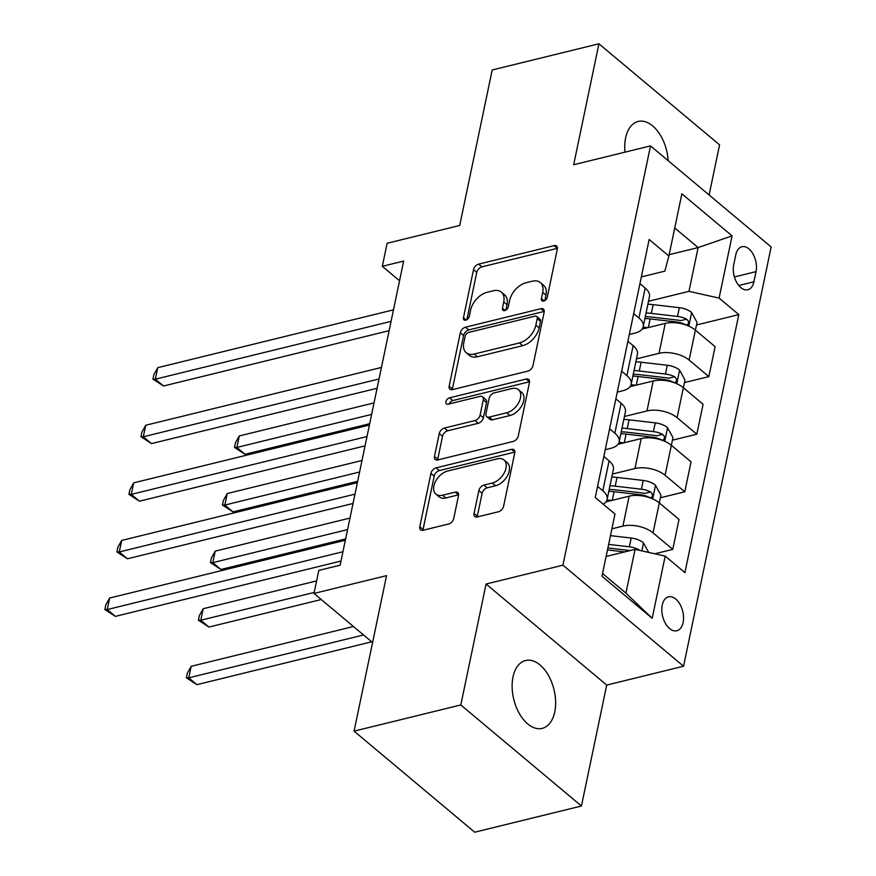 <?xml version="1.0" encoding="UTF-8"?>
<svg xmlns="http://www.w3.org/2000/svg" width="876" height="876" viewBox="0 0 876 876"><rect width="100%" height="100%" fill="white"/><g stroke="black" fill="none" stroke-linecap="round" stroke-linejoin="round"><path stroke-width="1.31" d="M543.689 301.059A3.745 2.354 -50 0 0 547.281 297.172L557.322 249.112A5.355 3.362 -50 0 0 556.567 246.036A5.355 3.362 -50 0 0 554.07 245.619L478.635 264.125A5.355 3.362 -50 0 0 473.5 269.677L463.459 317.725A3.745 2.354 -50 0 0 463.984 319.882A3.745 2.354 -50 0 0 465.736 320.167A3.745 2.354 -50 0 0 469.328 316.291L470.631 310.071A17.148 10.742 -50 0 1 487.067 292.31L493.352 290.766A17.148 10.742 -50 0 1 501.335 292.091A17.148 10.742 -50 0 1 503.733 301.946L502.441 308.166A3.745 2.354 -50 0 0 502.966 310.323A3.745 2.354 -50 0 0 504.707 310.608A3.745 2.354 -50 0 0 508.31 306.731L509.602 300.512A17.148 10.742 -50 0 1 526.038 282.751L532.323 281.207A17.148 10.742 -50 0 1 540.306 282.543A17.148 10.742 -50 0 1 542.715 292.387L541.412 298.606A3.745 2.354 -50 0 0 541.937 300.764A3.745 2.354 -50 0 0 543.689 301.059M554.749 711.925A34.93 20.695 76.2 0 0 548.431 675.374A34.93 20.695 76.2 0 0 525.556 660.526A34.93 20.695 76.2 0 0 513.007 676.962A34.93 20.695 76.2 0 0 519.326 713.513A34.93 20.695 76.2 0 0 542.2 728.372A34.93 20.695 76.2 0 0 554.749 711.925M668.158 160.68A34.93 20.695 76.2 0 0 638.177 121.457A34.93 20.695 76.2 0 0 625.628 137.893A34.93 20.695 76.2 0 0 624.993 152.161M683.105 622.54A17.465 10.348 76.2 0 0 679.951 604.265A17.465 10.348 76.2 0 0 668.519 596.841A17.465 10.348 76.2 0 0 662.245 605.064A17.465 10.348 76.2 0 0 665.399 623.34A17.465 10.348 76.2 0 0 676.83 630.764A17.465 10.348 76.2 0 0 683.105 622.54M474.058 513.467A5.355 3.362 -50 0 0 474.814 516.544A5.355 3.362 -50 0 0 477.31 516.96L498.466 511.77A5.355 3.362 -50 0 0 503.601 506.219L514.76 452.859A5.355 3.362 -50 0 0 514.004 449.771A5.355 3.362 -50 0 0 511.507 449.355L436.073 467.861A5.355 3.362 -50 0 0 430.937 473.412L419.79 526.772A5.355 3.362 -50 0 0 420.546 529.86A5.355 3.362 -50 0 0 423.042 530.276L448.6 524.001A5.355 3.362 -50 0 0 453.735 518.45L458.509 495.608A5.355 3.362 -50 0 0 457.754 492.531A5.355 3.362 -50 0 0 455.257 492.115L442.588 495.225A14.334 8.979 -50 0 1 435.909 494.119A14.334 8.979 -50 0 1 435.471 481.526A14.334 8.979 -50 0 1 447.636 471.036L497.294 458.849A14.334 8.979 -50 0 1 503.974 459.966A14.334 8.979 -50 0 1 504.412 472.558A14.334 8.979 -50 0 1 492.246 483.048L483.968 485.074A5.355 3.362 -50 0 0 478.833 490.626L474.058 513.467L477.321 516.194A5.355 3.362 -50 0 0 477.223 516.982M709.1 194.976L719.568 144.858L598.932 43.8L492.192 69.981L459.714 225.471L387.126 243.276L382.319 266.315L403.661 261.081L340.14 565.162L318.787 570.407L313.98 593.435L372.585 642.535M460.809 704.961L581.445 806.019L606.707 685.076L486.07 584.018L460.809 704.961L354.068 731.142L386.557 575.642L313.98 593.435M486.07 584.018L562.929 565.173L650.518 145.898L771.154 246.955L683.554 666.231L562.929 565.173M598.932 43.8L573.67 164.743L650.518 145.898M527.856 371.117A5.355 3.362 -50 0 0 532.991 365.577L544.138 312.206A5.355 3.362 -50 0 0 543.383 309.129A5.355 3.362 -50 0 0 540.897 308.713L465.463 327.208A5.355 3.362 -50 0 0 460.327 332.76L449.169 386.13A5.355 3.362 -50 0 0 449.925 389.207A5.355 3.362 -50 0 0 452.421 389.623L527.856 371.117M529.443 382.527L518.296 435.898A5.355 3.362 -50 0 1 513.161 441.449L437.726 459.944A5.355 3.362 -50 0 1 435.23 459.528A5.355 3.362 -50 0 1 434.485 456.451L439.259 433.609A5.355 3.362 -50 0 1 444.395 428.057L474.978 420.557A5.355 3.362 -50 0 0 480.114 415.005L483.278 399.861A5.355 3.362 -50 0 0 482.534 396.784A5.355 3.362 -50 0 0 480.037 396.368L448.183 404.175A3.745 2.354 -50 0 1 446.442 403.88A3.745 2.354 -50 0 1 446.322 400.584A3.745 2.354 -50 0 1 449.508 397.846L526.202 379.034A5.355 3.362 -50 0 1 528.699 379.45A5.355 3.362 -50 0 1 529.443 382.527M581.445 806.019L474.704 832.2L354.068 731.142M735.818 254.708L733.705 264.848A16.918 10.03 76.2 0 0 736.76 282.554A16.918 10.03 76.2 0 0 747.841 289.748A16.918 10.03 76.2 0 0 753.918 281.787L756.032 271.648A16.918 10.03 76.2 0 0 752.977 253.941A16.918 10.03 76.2 0 0 741.895 246.747A16.918 10.03 76.2 0 0 735.818 254.708M641.341 276.904L664.851 271.144L668.881 256.022L649.16 239.498L595.253 497.513L614.985 514.037L601.987 576.244L652.193 618.303L625.924 593.14L635.067 549.361L606.115 556.468M668.881 256.022L681.878 193.826L732.084 235.885L719.097 298.092L688.974 291.347L648.514 301.278M696.497 324.996L738.818 314.615L719.097 298.092M738.818 314.615L684.912 572.63L665.191 556.107L652.193 618.303M606.707 685.076L683.554 666.231M382.319 266.315L399.555 280.758M669.165 254.686L698.117 247.579L674.739 227.99M688.974 291.347L698.117 247.579L732.084 235.885M654.81 553.785L672.757 549.383L653.036 532.86A21.834 11.049 -168.2 0 0 622.913 526.115L611.897 528.819M672.757 549.383L679.02 519.435L659.289 502.912A21.834 11.049 -168.2 0 0 629.176 496.166L605.995 501.86M660.405 497.765L684.791 491.786L665.07 475.263A21.834 11.049 -168.2 0 0 634.947 468.529L612.423 474.047M684.791 491.786L691.044 461.838L671.323 445.315A21.834 11.049 -168.2 0 0 641.199 438.58L618.029 444.263M672.439 440.179L696.825 434.2L677.093 417.666A21.834 11.049 -168.2 0 0 646.981 410.932L624.457 416.461M696.825 434.2L703.078 404.252L683.357 387.718A21.834 11.049 -168.2 0 0 653.233 380.983L630.052 386.666M684.474 382.582L708.859 376.603L689.127 360.08A21.834 11.049 -168.2 0 0 659.015 353.346L636.48 358.864M708.859 376.603L715.112 346.655L695.391 330.132A21.834 11.049 -168.2 0 0 665.267 323.397L642.086 329.08M602.546 573.55L625.924 593.14M629.318 334.501L634.881 333.132A21.834 11.049 -168.2 0 0 643.214 326.671A21.834 11.049 -168.2 0 0 638.922 318.021L633.677 313.619M617.284 392.087L622.847 390.718A21.834 11.049 -168.2 0 0 631.18 384.257A21.834 11.049 -168.2 0 0 626.887 375.607L621.642 371.216M605.25 449.684L610.824 448.315A21.834 11.049 -168.2 0 0 619.146 441.854A21.834 11.049 -168.2 0 0 614.853 433.204L609.608 428.802M643.214 326.671L649.466 296.723A21.834 11.049 -168.2 0 0 645.174 288.073L639.929 283.671M631.18 384.257L637.432 354.309A21.834 11.049 -168.2 0 0 633.14 345.659L627.895 341.268M619.146 441.854L625.409 411.906A21.834 11.049 -168.2 0 0 621.117 403.256L615.872 398.854M603.225 504.193A21.834 11.049 -168.2 0 0 607.112 499.44L613.375 469.503A21.834 11.049 -168.2 0 0 609.083 460.842L603.838 456.451M607.112 499.44A21.834 11.049 -168.2 0 0 602.83 490.79L597.574 486.399M635.067 549.361L665.191 556.107M544.839 300.556L545.967 295.124A17.148 10.742 -50 0 0 543.569 285.269L540.306 282.543M501.335 292.091L504.598 294.829A17.148 10.742 -50 0 1 506.996 304.684L505.868 310.104M557.421 248.335A5.355 3.362 -50 0 0 557.333 248.357L481.899 266.851A5.355 3.362 -50 0 0 476.763 272.403L466.886 319.663M544.237 311.418A5.355 3.362 -50 0 0 544.149 311.44L468.715 329.945A5.355 3.362 -50 0 0 463.579 335.497L452.432 388.856A5.355 3.362 -50 0 0 452.334 389.645M537.229 318.623A3.745 2.354 -50 0 0 536.703 316.466A3.745 2.354 -50 0 0 534.962 316.17L468.748 332.409A3.745 2.354 -50 0 0 465.156 336.296L463.776 342.855A17.148 10.742 -50 0 0 466.185 352.71A17.148 10.742 -50 0 0 474.168 354.035L519.424 342.943A17.148 10.742 -50 0 0 535.86 325.182L537.229 318.623L540.492 321.35A3.745 2.354 -50 0 0 539.966 319.192L536.703 316.466M466.185 352.71L469.448 355.437A17.148 10.742 -50 0 0 477.431 356.773L474.168 354.035M540.492 321.35L539.123 327.909A17.148 10.742 -50 0 1 522.687 345.67L477.431 356.773M482.534 396.784L485.797 399.511A5.355 3.362 -50 0 1 486.541 402.588L483.377 417.743A5.355 3.362 -50 0 1 478.241 423.294L447.647 430.795A5.355 3.362 -50 0 0 442.511 436.347L437.748 459.177A5.355 3.362 -50 0 0 437.639 459.966M529.553 381.75A5.355 3.362 -50 0 0 529.465 381.772L452.772 400.573A3.745 2.354 -50 0 0 449.333 403.891M506.722 412.771A14.334 8.979 -50 0 0 518.899 402.281A14.334 8.979 -50 0 0 518.461 389.689A14.334 8.979 -50 0 0 511.781 388.583L494.283 392.875A5.355 3.362 -50 0 0 489.147 398.416L485.983 413.571A5.355 3.362 -50 0 0 486.738 416.647A5.355 3.362 -50 0 0 489.235 417.064L506.722 412.771L509.985 415.509A14.334 8.979 -50 0 0 522.162 405.019A14.334 8.979 -50 0 0 521.713 392.426L518.461 389.689M486.738 416.647L489.991 419.385A5.355 3.362 -50 0 0 492.487 419.801L489.235 417.064M509.985 415.509L492.487 419.801M503.974 459.966L507.237 462.692A14.334 8.979 -50 0 1 507.675 475.285A14.334 8.979 -50 0 1 495.509 485.775L487.231 487.812A5.355 3.362 -50 0 0 482.096 493.363L477.321 516.194M435.909 494.119L439.172 496.845A14.334 8.979 -50 0 0 445.84 497.962L442.588 495.225M458.608 494.83A5.355 3.362 -50 0 0 458.52 494.852L445.84 497.962M514.858 452.071A5.355 3.362 -50 0 0 514.77 452.093L439.336 470.587A5.355 3.362 -50 0 0 434.2 476.139L423.053 529.509A5.355 3.362 -50 0 0 422.955 530.287M695.424 330.164L697.044 322.412L691.482 312.338A14.465 7.315 -168.2 0 0 679.316 307.684L653.124 304.64A41.752 21.134 -168.2 0 0 647.901 304.202M647.977 327.635A41.752 21.134 -168.2 0 0 643.061 327.241M644.922 318.492A41.752 21.134 11.8 0 1 650.145 318.919L676.327 321.963A14.465 7.315 11.8 0 1 685.525 324.711L687.266 325.029L688.602 323.156L688.317 321.065L686.674 319.182A14.465 7.315 -168.2 0 0 677.487 316.433L651.295 313.389A41.752 21.134 -168.2 0 0 646.072 312.962M645.294 316.685A34.657 17.542 11.8 0 1 651.799 317.101L677.98 320.145A7.369 3.734 11.8 0 1 680.532 320.682L686.674 319.182M374.041 402.894L239.279 435.952L236.87 447.461L245.017 454.294L369.683 423.721M245.017 454.294L234.483 447.417L236.87 447.461L371.632 414.414M234.483 447.417L235.447 442.807L239.279 435.952M391.068 321.372L155.359 379.177L157.768 367.668L393.477 309.852M389.119 330.679L163.505 386.009L155.359 379.177L152.971 379.133L153.935 374.534L157.768 367.668M163.505 386.009L152.971 379.133M683.389 387.75L685.01 380.009L679.447 369.935A14.465 7.315 -168.2 0 0 667.282 365.27L641.101 362.226A41.752 21.134 -168.2 0 0 635.877 361.799M635.943 385.232A41.752 21.134 -168.2 0 0 631.027 384.838M632.888 376.078A41.752 21.134 11.8 0 1 638.111 376.516L664.293 379.56A14.465 7.315 11.8 0 1 673.491 382.297L675.232 382.626L676.568 380.753L676.283 378.662L674.651 376.768A14.465 7.315 -168.2 0 0 665.453 374.03L639.272 370.986A41.752 21.134 -168.2 0 0 634.049 370.548M633.26 374.271A34.657 17.542 11.8 0 1 639.765 374.698L665.957 377.742A7.369 3.734 11.8 0 1 668.508 378.279L674.651 376.768M362.007 460.491L227.245 493.538L224.836 505.058L232.983 511.891L357.66 481.307M232.983 511.891L222.449 505.014L224.836 505.058L359.598 472.011M222.449 505.014L223.413 500.404L227.245 493.538M665.07 475.263L672.976 437.595L667.413 427.532A14.465 7.315 -168.2 0 0 655.248 422.867L629.067 419.823A41.752 21.134 -168.2 0 0 623.843 419.396M623.909 442.818A41.752 21.134 -168.2 0 0 618.993 442.424M620.854 433.675A41.752 21.134 11.8 0 1 626.077 434.102L652.27 437.146A14.465 7.315 11.8 0 1 661.457 439.894L663.198 440.212L664.545 438.339L664.26 436.259L662.617 434.365A14.465 7.315 -168.2 0 0 653.419 431.616L627.238 428.572A41.752 21.134 -168.2 0 0 622.015 428.145M621.237 431.868A34.657 17.542 11.8 0 1 627.731 432.295L653.923 435.339A7.369 3.734 11.8 0 1 656.474 435.865L662.617 434.365M349.973 518.077L215.211 551.135L212.802 562.655L220.96 569.477L345.626 538.904M220.96 569.477L210.426 562.6L212.802 562.655L347.564 529.597M210.426 562.6L211.39 558.001L215.211 551.135M653.036 532.86L660.942 495.192L655.379 485.118A14.465 7.315 -168.2 0 0 643.214 480.453L617.033 477.409A41.752 21.134 -168.2 0 0 611.809 476.982M611.875 500.415A41.752 21.134 -168.2 0 0 606.969 500.021M608.82 491.272A41.752 21.134 11.8 0 1 614.054 491.699L640.236 494.743A14.465 7.315 11.8 0 1 649.434 497.48L651.175 497.809L652.51 495.936L652.226 493.845L650.583 491.951A14.465 7.315 -168.2 0 0 641.385 489.213L615.204 486.169A41.752 21.134 -168.2 0 0 609.981 485.742M609.203 489.465A34.657 17.542 11.8 0 1 615.708 489.881L641.889 492.925A7.369 3.734 11.8 0 1 644.44 493.462L650.583 491.951M316.597 580.908L203.177 608.721L200.779 620.241L208.926 627.074L321.24 599.523M208.926 627.074L198.392 620.197L200.779 620.241L314.188 592.428M198.392 620.197L199.356 615.587L203.177 608.721M379.034 378.969L143.325 436.774L145.734 425.254L381.443 367.449M377.096 388.276L151.482 443.606L143.325 436.774L140.948 436.73L141.912 432.12L145.734 425.254M151.482 443.606L140.948 436.73M367 436.566L131.301 494.371L133.7 482.851L369.409 425.046M365.062 445.862L139.448 501.192L131.301 494.371L128.914 494.316L129.878 489.717L133.7 482.851M139.448 501.192L128.914 494.316M354.977 494.152L119.267 551.957L121.676 540.437L357.375 482.632M353.028 503.459L127.414 558.789L119.267 551.957L116.88 551.913L117.844 547.303L121.676 540.437M127.414 558.789L116.88 551.913M648.711 552.417L643.356 542.715A14.465 7.315 -168.2 0 0 631.191 538.05L610.473 535.641M353.455 626.515L191.154 666.318L188.745 677.838L196.892 684.66L371.698 641.79M639.568 550.369L638.549 549.548A14.465 7.315 -168.2 0 0 629.362 546.799L608.645 544.401M607.889 547.971L629.855 550.522A7.369 3.734 11.8 0 1 630.194 550.566M607.484 549.92L624.654 551.924M196.892 684.66L186.358 677.794L188.745 677.838L363.54 634.969M186.358 677.794L187.322 673.184L191.154 666.318M342.943 551.749L107.233 609.554L109.642 598.034L345.352 540.229M340.994 561.045L115.38 616.375L107.233 609.554L104.846 609.51L105.81 604.9L109.642 598.034M115.38 616.375L104.846 609.51M622.913 526.115L629.176 496.166M634.947 468.529L641.199 438.58M646.981 410.932L653.233 380.983M659.015 353.346L665.267 323.397M638.922 318.021L645.174 288.073M689.127 360.08L695.391 330.132M677.093 417.666L683.357 387.718M626.887 375.607L633.14 345.659M614.853 433.204L621.117 403.256M602.83 490.79L609.083 460.842M734.406 276.947L756.032 271.648M738.764 285.499L753.918 281.787M545.967 295.124L542.715 292.387M505.178 310.465L502.441 308.166M506.996 304.684L503.733 301.946M466.207 320.014L463.459 317.725M476.763 272.403L473.5 269.677M481.899 266.851L478.635 264.125M557.333 248.357L554.07 245.619M544.149 300.906L541.412 298.606M452.432 388.856L449.169 386.13M463.579 335.497L460.327 332.76M468.715 329.945L465.463 327.208M544.149 311.44L540.897 308.713M522.687 345.67L519.424 342.943M539.123 327.909L535.86 325.182M437.748 459.177L434.485 456.451M442.511 436.347L439.259 433.609M447.647 430.795L444.395 428.057M478.241 423.294L474.978 420.557M483.377 417.743L480.114 415.005M486.541 402.588L483.278 399.861M452.772 400.573L449.508 397.846M529.465 381.772L526.202 379.034M482.096 493.363L478.833 490.626M487.231 487.812L483.968 485.074M495.509 485.775L492.246 483.048M458.52 494.852L455.257 492.115M423.053 529.509L419.79 526.772M434.2 476.139L430.937 473.412M439.336 470.587L436.073 467.861M514.77 452.093L511.507 449.355M688.788 326.135L691.624 312.59M651.295 313.389L653.124 304.64M648.339 327.547L650.145 318.919M677.487 316.433L679.316 307.684M676.152 322.817L676.327 321.963M676.765 383.721L679.59 370.187M639.272 370.986L641.101 362.226M636.315 385.133L638.111 376.516M665.453 374.03L667.282 365.27M664.117 380.414L664.293 379.56M664.731 441.318L667.556 427.784M627.238 428.572L629.067 419.823M624.281 442.73L626.077 434.102M653.419 431.616L655.248 422.867M652.083 438L652.27 437.146M652.697 498.904L655.522 485.37M615.204 486.169L617.033 477.409M612.247 500.316L614.054 491.699M641.385 489.213L643.214 480.453M640.06 495.597L640.236 494.743M641.845 550.884L643.499 542.967M629.362 546.799L631.191 538.05M637.279 549.854L638.549 549.548"/></g></svg>
